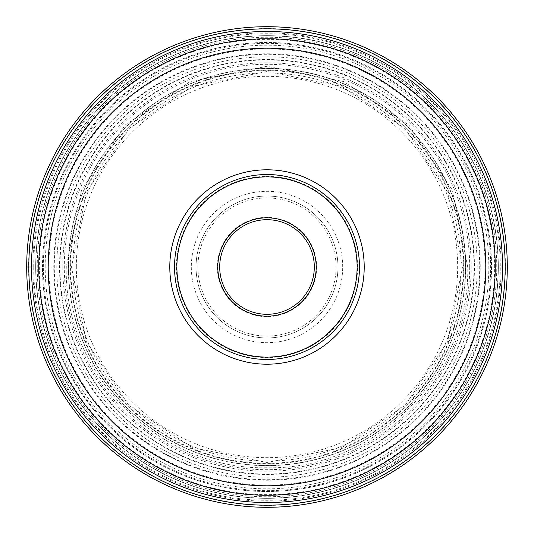 <?xml version="1.0" encoding="UTF-8"?>
<svg xmlns="http://www.w3.org/2000/svg" width="534" height="534" viewBox="0 0 534 534"><rect width="100%" height="100%" fill="white"/><g stroke="black" fill="none" stroke-linecap="round" stroke-linejoin="round"><path stroke-width="0.4" stroke-dasharray="2.67 2" d="M496.754 267A229.753 229.753 0 0 0 267 37.246A229.753 229.753 0 0 0 37.246 267A229.753 229.753 0 0 0 267 496.754A229.753 229.753 0 0 0 496.754 267M26.7 267A240.3 240.3 0 0 1 267 26.7A240.3 240.3 0 0 1 507.3 267A240.3 240.3 0 0 1 267 507.3A240.3 240.3 0 0 1 26.7 267L28.589 267A238.411 238.411 0 0 1 267 28.589A238.411 238.411 0 0 1 505.411 267A238.411 238.411 0 0 1 267 505.411A238.411 238.411 0 0 1 28.589 267L42.466 267A224.534 224.534 0 0 1 267 42.466A224.534 224.534 0 0 1 491.534 267A224.534 224.534 0 0 1 267 491.534A224.534 224.534 0 0 1 42.466 267L42.56 267A224.44 224.44 0 0 1 267 42.56A224.44 224.44 0 0 1 491.44 267A224.44 224.44 0 0 1 267 491.44A224.44 224.44 0 0 1 42.56 267L68.519 267A198.481 198.481 0 0 0 267 465.481A198.481 198.481 0 0 0 465.481 267A198.481 198.481 0 0 0 267 68.519A198.481 198.481 0 0 0 68.519 267L70.662 267A196.338 196.338 0 0 0 267 463.338A196.338 196.338 0 0 0 463.338 267A196.338 196.338 0 0 0 267 70.662A196.338 196.338 0 0 0 70.662 267L70.722 267A196.278 196.278 0 0 1 267 70.722A196.278 196.278 0 0 1 463.278 267A196.278 196.278 0 0 1 267 463.278A196.278 196.278 0 0 1 70.722 267L70.201 267A196.799 196.799 0 0 0 267 463.799A196.799 196.799 0 0 0 463.799 267A196.799 196.799 0 0 0 267 70.201A196.799 196.799 0 0 0 70.201 267L68.332 267A198.668 198.668 0 0 0 267 465.668A198.668 198.668 0 0 0 465.668 267A198.668 198.668 0 0 0 267 68.332A198.668 198.668 0 0 0 68.332 267L59.968 267A207.032 207.032 0 0 0 267 474.032A207.032 207.032 0 0 0 474.032 267A207.032 207.032 0 0 0 267 59.968A207.032 207.032 0 0 0 59.968 267L59.548 267A207.452 207.452 0 0 0 267 474.452A207.452 207.452 0 0 0 474.452 267A207.452 207.452 0 0 0 267 59.548A207.452 207.452 0 0 0 59.548 267L54.301 267A212.699 212.699 0 0 0 267 479.699A212.699 212.699 0 0 0 479.699 267A212.699 212.699 0 0 0 267 54.301A212.699 212.699 0 0 0 54.301 267L53.76 267A213.24 213.24 0 0 0 267 480.24A213.24 213.24 0 0 0 480.24 267A213.24 213.24 0 0 0 267 53.76A213.24 213.24 0 0 0 53.76 267L48.901 267A218.099 218.099 0 0 1 267 48.901A218.099 218.099 0 0 1 485.099 267A218.099 218.099 0 0 1 267 485.099A218.099 218.099 0 0 1 48.901 267L31.479 267M38.762 267A228.238 228.238 0 0 1 267 38.762A228.238 228.238 0 0 1 495.238 267A228.238 228.238 0 0 1 267 495.238A228.238 228.238 0 0 1 38.762 267A228.238 228.238 0 0 1 267 38.762A228.238 228.238 0 0 1 495.238 267M498.322 267A231.322 231.322 0 0 0 267 35.678A231.322 231.322 0 0 0 35.678 267A231.322 231.322 0 0 1 267 35.678A231.322 231.322 0 0 1 498.322 267A231.322 231.322 0 0 1 267 498.322A231.322 231.322 0 0 1 35.678 267A231.322 231.322 0 0 0 267 498.322A231.322 231.322 0 0 0 498.322 267A231.322 231.322 0 0 1 267 498.322A231.322 231.322 0 0 1 35.678 267M32.841 267A234.159 234.159 0 0 1 267 32.841A234.159 234.159 0 0 1 501.159 267A234.159 234.159 0 0 1 267 501.159A234.159 234.159 0 0 1 32.841 267M33.722 267A233.278 233.278 0 0 1 267 33.722A233.278 233.278 0 0 1 500.278 267A233.278 233.278 0 0 1 267 500.278A233.278 233.278 0 0 1 33.722 267M342.688 267A75.688 75.688 0 0 0 267 191.312A75.688 75.688 0 0 0 191.312 267A75.688 75.688 0 0 0 267 342.688A75.688 75.688 0 0 0 342.688 267M196.045 267A70.955 70.955 0 0 0 267 337.955A70.955 70.955 0 0 0 337.955 267A70.955 70.955 0 0 0 267 196.045A70.955 70.955 0 0 0 196.045 267A70.955 70.955 0 0 1 267 196.045A70.955 70.955 0 0 1 337.955 267A70.955 70.955 0 0 1 267 337.955A70.955 70.955 0 0 1 196.045 267A70.955 70.955 0 0 1 267 196.045A70.955 70.955 0 0 1 337.955 267A70.955 70.955 0 0 1 267 337.955A70.955 70.955 0 0 1 196.045 267M217.331 267A49.669 49.669 0 0 0 267 316.669A49.669 49.669 0 0 0 316.669 267A49.669 49.669 0 0 0 267 217.331A49.669 49.669 0 0 0 217.331 267M314.306 267A47.306 47.306 0 0 0 267 219.694A47.306 47.306 0 0 0 219.694 267A47.306 47.306 0 0 0 267 314.306A47.306 47.306 0 0 0 314.306 267M174.525 267A92.475 92.475 0 0 0 267 359.475A92.475 92.475 0 0 0 359.475 267A92.475 92.475 0 0 0 267 174.525A92.475 92.475 0 0 0 174.525 267A92.475 92.475 0 0 1 267 174.525A92.475 92.475 0 0 1 359.475 267A92.475 92.475 0 0 1 267 359.475A92.475 92.475 0 0 1 174.525 267A92.475 92.475 0 0 0 267 359.475A92.475 92.475 0 0 0 359.475 267A92.475 92.475 0 0 0 267 174.525A92.475 92.475 0 0 0 174.525 267M357.113 267A90.112 90.112 0 0 0 267 176.887A90.112 90.112 0 0 0 176.887 267A90.112 90.112 0 0 0 267 357.113A90.112 90.112 0 0 0 357.113 267M43.347 267A223.653 223.653 0 0 1 267 43.347A223.653 223.653 0 0 1 490.653 267A223.653 223.653 0 0 1 267 490.653A223.653 223.653 0 0 1 43.347 267M477.216 267A210.216 210.216 0 0 0 267 56.784A210.216 210.216 0 0 0 56.784 267A210.216 210.216 0 0 0 267 477.216A210.216 210.216 0 0 0 477.216 267M45.19 267A221.81 221.81 0 0 1 267 45.19A221.81 221.81 0 0 1 488.81 267A221.81 221.81 0 0 1 267 488.81A221.81 221.81 0 0 1 45.19 267M35.831 267A231.169 231.169 0 0 1 267 35.831A231.169 231.169 0 0 1 498.169 267A231.169 231.169 0 0 1 267 498.169A231.169 231.169 0 0 1 35.831 267M494.644 267A227.644 227.644 0 0 0 267 39.356A227.644 227.644 0 0 0 39.356 267A227.644 227.644 0 0 0 267 494.644A227.644 227.644 0 0 0 494.644 267M62.785 267A204.215 204.215 0 0 1 267 62.785A204.215 204.215 0 0 1 471.215 267A204.215 204.215 0 0 1 267 471.215A204.215 204.215 0 0 1 62.785 267M469.693 267A202.693 202.693 0 0 0 267 64.307A202.693 202.693 0 0 0 64.307 267A202.693 202.693 0 0 0 267 469.693A202.693 202.693 0 0 0 469.693 267M72.898 267A194.102 194.102 0 0 1 267 72.898A194.102 194.102 0 0 1 461.102 267A194.102 194.102 0 0 1 267 461.102A194.102 194.102 0 0 1 72.898 267M76.342 267A190.658 190.658 0 0 1 267 76.342A190.658 190.658 0 0 1 457.658 267A190.658 190.658 0 0 1 267 457.658A190.658 190.658 0 0 1 76.342 267M336.06 267A69.06 69.06 0 0 1 267 336.06A69.06 69.06 0 0 1 197.94 267A69.06 69.06 0 0 1 267 197.94A69.06 69.06 0 0 1 336.06 267M357.586 267A90.586 90.586 0 0 0 267 176.414A90.586 90.586 0 0 0 176.414 267A90.586 90.586 0 0 0 267 357.586A90.586 90.586 0 0 0 357.586 267M71.509 267L86.388 341.813L128.761 405.233L192.187 447.612L266.993 462.491L341.807 447.612L405.226 405.239L447.612 341.82L462.491 267L447.612 192.18L405.226 128.761L341.807 86.388L266.993 71.509L192.187 86.388L128.761 128.767L86.388 192.187L71.509 267M467.711 267L452.431 190.191L408.924 125.076L343.809 81.569L267.007 66.289L190.197 81.569L125.083 125.069L81.569 190.184L66.289 267C63.526 374.261 159.759 470.474 267 467.711C374.247 470.474 470.474 374.247 467.711 267"/><path stroke-width="0.8" d="M507.3 267A240.3 240.3 0 0 1 267 507.3A240.3 240.3 0 0 1 26.7 267A240.3 240.3 0 0 0 267 507.3A240.3 240.3 0 0 0 507.3 267A240.3 240.3 0 0 0 267 26.7A240.3 240.3 0 0 0 26.7 267L31.479 267A235.521 235.521 0 0 0 267 502.521A235.521 235.521 0 0 0 502.521 267A235.521 235.521 0 0 0 267 31.479A235.521 235.521 0 0 0 31.479 267M169.792 267A97.208 97.208 0 0 1 267 169.792A97.208 97.208 0 0 1 364.208 267A97.208 97.208 0 0 1 267 364.208A97.208 97.208 0 0 1 169.792 267M38.762 267A228.238 228.238 0 0 0 267 495.238A228.238 228.238 0 0 0 495.238 267A228.238 228.238 0 0 0 267 38.762A228.238 228.238 0 0 0 38.762 267M219.694 267A47.306 47.306 0 0 1 266.967 219.694A47.306 47.306 0 0 1 314.306 267A47.306 47.306 0 0 1 267.033 314.306A47.306 47.306 0 0 1 219.694 267A47.306 47.306 0 0 1 266.967 219.694A47.306 47.306 0 0 1 314.306 267A47.306 47.306 0 0 1 267.033 314.306A47.306 47.306 0 0 1 219.694 267M357.113 267A90.112 90.112 0 0 1 267 357.113A90.112 90.112 0 0 1 176.887 267A90.112 90.112 0 0 1 267 176.887A90.112 90.112 0 0 1 357.113 267M174.525 267A92.475 92.475 0 0 1 267 174.525A92.475 92.475 0 0 1 359.475 267A92.475 92.475 0 0 1 267 359.475A92.475 92.475 0 0 1 174.525 267M505.177 267A238.177 238.177 0 0 1 267 505.177A238.177 238.177 0 0 1 28.823 267A238.177 238.177 0 0 1 267 28.823A238.177 238.177 0 0 1 505.177 267M485.78 267A218.78 218.78 0 0 0 267 48.22A218.78 218.78 0 0 0 48.22 267A218.78 218.78 0 0 0 267 485.78A218.78 218.78 0 0 0 485.78 267M316.195 266.927A49.195 49.195 0 0 1 267.04 316.195A49.195 49.195 0 0 1 217.805 267A49.195 49.195 0 0 1 266.96 217.805A49.195 49.195 0 0 1 316.195 266.927"/></g></svg>
